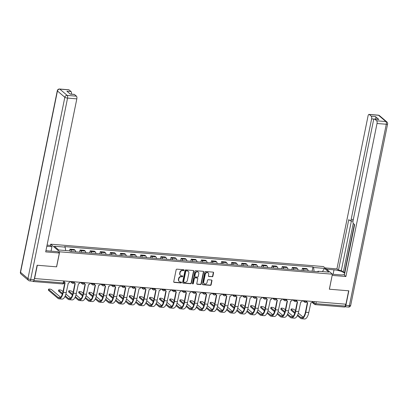 <?xml version="1.0" encoding="UTF-8"?>
<svg xmlns="http://www.w3.org/2000/svg" width="408" height="408" viewBox="0 0 408 408"><rect width="100%" height="100%" fill="white"/><g stroke="black" fill="none" stroke-linecap="round" stroke-linejoin="round"><path stroke-width="0.61" d="M184.034 270.213A0.49 0.428 130.4 0 0 183.682 269.714L176.924 269.158A0.699 0.612 130.4 0 0 176.154 269.77L173.731 281.678A0.699 0.612 130.4 0 0 174.231 282.392L180.989 282.948A0.49 0.428 130.4 0 0 181.402 282.112A0.49 0.428 130.4 0 0 181.178 282.02L180.3 281.948A2.234 1.958 130.4 0 1 179.285 281.535A2.234 1.958 130.4 0 1 178.699 279.664L178.903 278.674A2.234 1.958 130.4 0 1 181.366 276.721L182.238 276.792A0.49 0.428 130.4 0 0 182.427 275.869L181.555 275.793A2.234 1.958 130.4 0 1 180.535 275.38A2.234 1.958 130.4 0 1 179.948 273.513L180.152 272.519A2.234 1.958 130.4 0 1 182.621 270.565L183.493 270.642A0.49 0.428 130.4 0 0 184.034 270.213M180.535 275.38L180.275 275.16A2.234 1.958 130.4 0 1 179.688 273.289L179.892 272.294A2.234 1.958 130.4 0 1 182.356 270.346L183.233 270.417A0.49 0.428 130.4 0 0 183.748 269.724M173.803 282.132A0.699 0.612 130.4 0 0 173.971 282.173L180.729 282.724A0.49 0.428 130.4 0 0 181.244 282.03M179.285 281.535L179.025 281.311A2.234 1.958 130.4 0 1 178.439 279.444L178.638 278.45A2.234 1.958 130.4 0 1 181.106 276.502L181.978 276.573A0.49 0.428 130.4 0 0 182.493 275.879M212.124 276.787A0.699 0.612 130.4 0 0 212.894 276.18L213.578 272.84A0.699 0.612 130.4 0 0 213.073 272.126L205.571 271.509A0.699 0.612 130.4 0 0 204.801 272.116L202.378 284.029A0.699 0.612 130.4 0 0 202.878 284.743L210.38 285.36A0.699 0.612 130.4 0 0 211.15 284.748L211.971 280.714A0.699 0.612 130.4 0 0 211.471 280L208.264 279.735A0.699 0.612 130.4 0 0 207.488 280.347L207.085 282.346A1.867 1.637 130.4 0 1 203.684 282.066L205.275 274.227A1.867 1.637 130.4 0 1 208.677 274.507L208.411 275.813A0.699 0.612 130.4 0 0 208.916 276.527L211.864 276.568A0.699 0.612 130.4 0 0 212.634 275.956L213.313 272.615A0.699 0.612 130.4 0 0 213.246 272.161M34.578 278.669L37.312 265.256L56.615 266.837L59.675 251.807L332.403 274.181L329.348 289.211L348.651 290.797L345.923 304.21L34.41 278.526M193.8 271.218A0.699 0.612 130.4 0 0 193.3 270.504L185.793 269.887A0.699 0.612 130.4 0 0 185.023 270.494L182.6 282.407A0.699 0.612 130.4 0 0 183.105 283.121L190.607 283.739A0.699 0.612 130.4 0 0 191.377 283.127L193.8 271.218L193.54 270.994A0.699 0.612 130.4 0 0 193.469 270.54M195.682 270.698L203.189 271.315A0.699 0.612 130.4 0 1 203.689 272.029L201.266 283.937A0.699 0.612 130.4 0 1 200.496 284.549L197.283 284.284A0.699 0.612 130.4 0 1 196.784 283.57L197.763 278.74A0.699 0.612 130.4 0 0 197.263 278.026L195.131 277.853A0.699 0.612 130.4 0 0 194.361 278.46L193.341 283.489A0.49 0.428 130.4 0 1 192.449 283.417L194.912 271.305A0.699 0.612 130.4 0 1 195.682 270.698M50.459 245.438L50.714 244.183L323.447 266.557L332.403 274.181M345.622 304.19L345.234 306.082A1.423 0.581 94.7 0 1 344.597 307.056L315.251 304.649A1.423 0.581 -85.3 0 0 315.889 303.674L345.234 306.082M32.762 281.158L33.099 281.444A1.423 0.581 -85.3 0 0 33.252 281.515A1.423 0.581 -85.3 0 0 33.879 280.612M75.709 251.838A3.274 1.336 -85.3 0 0 75.041 250.201L70.768 249.849A3.274 1.336 94.7 0 1 71.431 251.486M70.768 249.849L69.972 249.171L69.62 250.905M75.041 250.201L74.246 249.523L69.972 249.171M79.636 252.159L80.075 250.002L80.871 250.68A3.274 1.336 94.7 0 1 81.539 252.312M85.813 252.664A3.274 1.336 -85.3 0 0 85.15 251.032L84.354 250.354L80.075 250.002M89.745 252.986L90.183 250.828L90.979 251.506A3.274 1.336 94.7 0 1 91.642 253.144M95.921 253.496A3.274 1.336 -85.3 0 0 95.253 251.858L94.457 251.18L90.183 250.828M99.848 253.817L100.286 251.66L101.087 252.338A3.274 1.336 94.7 0 1 101.75 253.97M106.024 254.322A3.274 1.336 -85.3 0 0 105.361 252.69L104.565 252.011L100.286 251.66M109.956 254.643L110.395 252.491L111.19 253.169A3.274 1.336 94.7 0 1 111.858 254.801M116.132 255.153A3.274 1.336 -85.3 0 0 115.464 253.516L114.668 252.838L110.395 252.491M120.059 255.474L120.498 253.317L121.298 253.995A3.274 1.336 94.7 0 1 121.961 255.632M126.235 255.979A3.274 1.336 -85.3 0 0 125.572 254.347L124.777 253.669L120.498 253.317M130.167 256.306L130.606 254.148L131.401 254.827A3.274 1.336 94.7 0 1 132.07 256.459M136.343 256.81A3.274 1.336 -85.3 0 0 135.68 255.173L134.88 254.495L130.606 254.148M140.276 257.132L140.714 254.975L141.51 255.653A3.274 1.336 94.7 0 1 142.173 257.29M146.452 257.637A3.274 1.336 -85.3 0 0 145.784 256.005L144.988 255.326L140.714 254.975M150.379 257.963L150.817 255.806L151.613 256.484A3.274 1.336 94.7 0 1 152.281 258.116M156.555 258.468A3.274 1.336 -85.3 0 0 155.892 256.836L155.091 256.158L150.817 255.806M160.487 258.789L160.925 256.632L161.721 257.31A3.274 1.336 94.7 0 1 162.384 258.947M166.663 259.299A3.274 1.336 -85.3 0 0 165.995 257.662L165.199 256.984L160.925 256.632M170.59 259.621L171.029 257.463L171.824 258.142A3.274 1.336 94.7 0 1 172.492 259.774M176.766 260.125A3.274 1.336 -85.3 0 0 176.103 258.494L175.307 257.815L171.029 257.463M180.698 260.447L181.137 258.295L181.932 258.968A3.274 1.336 94.7 0 1 182.595 260.605M186.874 260.957A3.274 1.336 -85.3 0 0 186.206 259.32L185.411 258.641L181.137 258.295M190.801 261.278L191.24 259.121L192.041 259.799A3.274 1.336 94.7 0 1 192.704 261.431M196.977 261.783A3.274 1.336 -85.3 0 0 196.314 260.151L195.519 259.473L191.24 259.121M200.909 262.104L201.348 259.952L202.144 260.63A3.274 1.336 94.7 0 1 202.812 262.262M207.085 262.614A3.274 1.336 -85.3 0 0 206.423 260.977L205.622 260.299L201.348 259.952M211.018 262.936L211.456 260.778L212.252 261.457A3.274 1.336 94.7 0 1 212.915 263.094M217.194 263.44A3.274 1.336 -85.3 0 0 216.526 261.809L215.73 261.13L211.456 260.778M221.121 263.767L221.559 261.61L222.355 262.288A3.274 1.336 94.7 0 1 223.023 263.92M227.297 264.272A3.274 1.336 -85.3 0 0 226.634 262.635L225.833 261.962L221.559 261.61M231.229 264.593L231.668 262.436L232.463 263.114A3.274 1.336 94.7 0 1 233.126 264.751M237.405 265.098A3.274 1.336 -85.3 0 0 236.737 263.466L235.941 262.788L231.668 262.436M241.332 265.424L241.771 263.267L242.566 263.945A3.274 1.336 94.7 0 1 243.234 265.577M247.508 265.929A3.274 1.336 -85.3 0 0 246.845 264.297L246.049 263.619L241.771 263.267M251.44 266.251L251.879 264.093L252.674 264.772A3.274 1.336 94.7 0 1 253.337 266.409M257.616 266.761A3.274 1.336 -85.3 0 0 256.948 265.124L256.153 264.445L251.879 264.093M261.543 267.082L261.982 264.925L262.783 265.603A3.274 1.336 94.7 0 1 263.446 267.235M267.719 267.587A3.274 1.336 -85.3 0 0 267.056 265.955L266.261 265.276L261.982 264.925M271.651 267.908L272.09 265.756L272.886 266.429A3.274 1.336 94.7 0 1 273.554 268.066M277.828 268.418A3.274 1.336 -85.3 0 0 277.16 266.781L276.364 266.103L272.09 265.756M281.755 268.739L282.198 266.582L282.994 267.26A3.274 1.336 94.7 0 1 283.657 268.892M287.931 269.244A3.274 1.336 -85.3 0 0 287.268 267.612L286.472 266.934L282.198 266.582M291.863 269.566L292.301 267.413L293.097 268.092A3.274 1.336 94.7 0 1 293.765 269.724M298.039 270.076A3.274 1.336 -85.3 0 0 297.376 268.439L296.575 267.76L292.301 267.413M301.971 270.397L302.41 268.24L303.205 268.918A3.274 1.336 94.7 0 1 303.868 270.555M308.147 270.902A3.274 1.336 -85.3 0 0 307.479 269.27L306.683 268.591L302.41 268.24M314.089 271.391L313.553 267.5L324.436 268.393L328.822 272.126L317.939 271.233L318.556 271.759L70.181 251.384L69.564 250.859L58.681 249.966L54.295 246.233L65.178 247.126L65.652 250.537M313.553 267.5L312.941 266.98L64.566 246.605L65.178 247.126M59.675 251.807L50.714 244.183M312.074 271.228L312.941 266.98M317.939 271.233L317.551 271.677M322.442 271.606L324.436 268.393M182.672 282.861A0.699 0.612 130.4 0 0 182.84 282.897L190.347 283.514A0.699 0.612 130.4 0 0 191.117 282.902L193.54 270.994M186.308 270.871A0.49 0.428 130.4 0 0 185.768 271.295L183.641 281.755A0.49 0.428 130.4 0 0 183.993 282.249L184.911 282.326A2.234 1.958 130.4 0 0 187.379 280.378L188.833 273.233A2.234 1.958 130.4 0 0 188.246 271.361A2.234 1.958 130.4 0 0 187.226 270.948L186.043 270.647A0.49 0.428 130.4 0 0 185.507 271.075L185.768 271.295M183.768 282.163L183.508 281.938A0.49 0.428 130.4 0 1 183.381 281.53L185.507 271.075M188.246 271.361L187.986 271.136A2.234 1.958 130.4 0 0 186.966 270.723L187.226 270.948M186.043 270.647L186.966 270.723M196.855 284.024A0.699 0.612 130.4 0 0 197.023 284.06L200.231 284.325A0.699 0.612 130.4 0 0 201.001 283.718L203.429 271.805A0.699 0.612 130.4 0 0 203.357 271.351M197.579 278.154L197.319 277.935A0.699 0.612 130.4 0 0 197.003 277.802L194.871 277.629A0.699 0.612 130.4 0 0 194.101 278.241L193.076 283.269L193.341 283.489M192.474 283.682A0.49 0.428 130.4 0 0 193.076 283.269M198.783 273.727A1.867 1.637 130.4 0 0 195.381 273.447L194.82 276.211A0.699 0.612 130.4 0 0 195.32 276.925L197.452 277.098A0.699 0.612 130.4 0 0 198.222 276.491L198.783 273.727M198.293 272.161L198.033 271.942A1.867 1.637 130.4 0 0 195.121 273.227L195.381 273.447M195.004 276.797L194.744 276.573A0.699 0.612 130.4 0 1 194.56 275.986L195.121 273.227M208.483 276.262A0.699 0.612 130.4 0 0 208.651 276.303L211.864 276.568M208.187 272.942L207.927 272.717A1.867 1.637 130.4 0 0 205.015 274.003L205.275 274.227M204.173 283.631L203.908 283.407A1.867 1.637 130.4 0 1 203.419 281.846L205.015 274.003M202.45 284.483A0.699 0.612 130.4 0 0 202.618 284.519L210.12 285.136A0.699 0.612 130.4 0 0 210.89 284.529L211.711 280.49A0.699 0.612 130.4 0 0 211.64 280.036M64.245 282.132A1.423 1.25 130.4 0 0 65.132 282.683L63.26 292.363A9.466 3.861 94.7 0 1 59.012 298.845A9.466 3.861 94.7 0 1 57.962 298.375L48.506 290.333A1.637 0.418 -168.5 0 1 48.394 290.129L48.572 289.252A1.637 0.418 11.5 0 0 48.685 289.456L58.14 297.498A8.543 3.483 -85.3 0 0 59.089 297.922A8.543 3.483 -85.3 0 0 62.919 292.077L64.847 282.622M60.583 297.284L51.668 289.7A1.637 0.418 11.5 0 0 49.914 289.104A1.637 0.418 11.5 0 0 48.572 289.252M69.901 281.571L69.875 281.699A1.423 1.25 130.4 0 1 68.304 282.943L66.239 292.607A9.466 3.861 94.7 0 1 61.99 299.09L59.012 298.845M45.956 250.594A8.007 2.055 11.5 0 0 48.623 250.946L57.819 251.7L59.359 253.011L45.691 251.894L76.826 98.858L67.565 98.099L30.666 279.449L34.165 279.735L37.113 265.241L56.549 266.832L59.359 253.011M46.833 246.284L51.944 246.702L50.403 245.392L47.068 245.116M51.041 251.144L51.944 246.702M69.064 89.877L59.803 89.117A2.137 0.872 -85.3 0 0 59.563 89.015L68.825 89.775A2.137 0.872 94.7 0 1 69.064 89.877L71.048 91.571A2.137 0.872 94.7 0 1 71.441 94.146M70.212 94.044L74.236 94.376A2.137 0.872 94.7 0 1 74.47 94.478L76.454 96.166A2.137 0.872 94.7 0 1 76.826 98.858M71.048 91.571L66.902 91.229L70.324 94.141L74.47 94.478M34.165 279.735A2.137 0.872 94.7 0 1 33.206 281.194L29.707 280.908A2.137 0.872 -85.3 0 0 30.666 279.449A2.137 0.546 -168.5 0 1 27.943 278.623L64.836 97.272L57.446 90.984L20.548 272.33L27.943 278.623A2.137 1.872 -49.6 0 0 28.499 280.408A2.137 2.137 0 0 0 29.707 280.908M326.594 269.234L334.004 269.841A8.007 2.055 11.5 0 1 344.704 273.482M332.398 274.227L339.879 274.839A8.007 2.055 11.5 0 0 344.53 274.324M345.897 305.306L349.396 305.592A2.137 0.872 94.7 0 1 348.437 307.056L344.984 306.77A2.137 0.872 -85.3 0 0 345.897 305.306L348.845 290.812L329.409 289.216L332.168 275.349M332.224 275.4L345.892 276.517L344.352 275.206L354.639 224.645L353.41 223.599A2.137 0.872 -85.3 0 1 353.037 220.912L373.473 120.462A2.137 0.872 -85.3 0 1 374.432 118.998L378.578 119.34A2.137 0.872 94.7 0 1 378.818 119.447L375.396 116.535A2.137 0.872 94.7 0 1 375.788 119.111M354.363 224.415L344.632 272.258L344.903 272.493M344.632 272.258L343.337 272.151L341.323 270.443L338.472 270.208L336.931 268.897L368.067 115.862A2.137 0.872 -85.3 0 1 369.026 114.398A2.137 0.872 -85.3 0 1 369.265 114.505L371.249 116.193L375.396 116.535M325.054 267.923L336.931 268.897M345.892 276.517L377.028 123.486A2.137 0.872 -85.3 0 0 376.655 120.793L374.671 119.105A2.137 0.872 -85.3 0 0 374.432 118.998M374.146 119.09L371.622 118.886L351.186 219.336A2.137 0.872 -85.3 0 1 350.227 220.794A2.137 0.872 -85.3 0 1 349.988 220.692L348.764 219.647L338.472 270.208M371.622 118.886A2.137 0.872 -85.3 0 0 371.249 116.193M353.252 223.411L343.337 272.151M351.405 220.891L341.323 270.443M62.312 294.306L58.614 291.159A1.637 0.418 -168.5 0 1 58.497 290.955L58.675 290.078A1.637 0.418 11.5 0 0 58.793 290.282L62.572 293.5M63.021 291.593L61.771 290.527A1.637 0.418 11.5 0 0 60.017 289.935A1.637 0.418 11.5 0 0 58.675 290.078M74.271 282.79A1.423 1.25 130.4 0 0 75.235 283.514L73.369 293.194A9.466 3.861 94.7 0 1 69.12 299.676A9.466 3.861 94.7 0 1 68.07 299.207L64.943 296.545M65.28 295.805L68.248 298.33A8.543 3.483 -85.3 0 0 69.197 298.753A8.543 3.483 -85.3 0 0 73.027 292.903L74.95 283.453M74.588 283.249L74.251 282.958A1.423 1.25 -49.6 0 1 74.185 282.902M80.009 282.397L79.983 282.53A1.423 1.25 130.4 0 1 78.412 283.774L76.347 293.439A9.466 3.861 94.7 0 1 72.099 299.921L69.12 299.676M65.897 294.035L70.686 298.11M72.415 295.132L68.717 291.99A1.637 0.418 -168.5 0 1 68.605 291.786L68.784 290.909A1.637 0.418 11.5 0 0 68.896 291.113L72.675 294.326M73.124 292.419L71.879 291.358A1.637 0.418 11.5 0 0 70.125 290.761A1.637 0.418 11.5 0 0 68.784 290.909M84.374 283.621A1.423 1.25 130.4 0 0 85.343 284.34L83.472 294.025A9.466 3.861 94.7 0 1 79.223 300.502A9.466 3.861 94.7 0 1 78.173 300.033L75.047 297.371M75.388 296.636L78.351 299.156A8.543 3.483 -85.3 0 0 79.3 299.579A8.543 3.483 -85.3 0 0 83.135 293.735L85.058 284.279M84.696 284.075L84.354 283.79A1.423 1.25 -49.6 0 1 84.293 283.728M90.117 283.228L90.086 283.361A1.423 1.25 130.4 0 1 88.516 284.6L86.45 294.265A9.466 3.861 94.7 0 1 82.207 300.747L79.223 300.502M76 294.867L80.794 298.942M82.523 295.963L78.826 292.817A1.637 0.418 -168.5 0 1 78.713 292.613L78.892 291.735A1.637 0.418 11.5 0 0 79.004 291.944L82.783 295.157M83.232 293.25L81.983 292.184A1.637 0.418 11.5 0 0 80.228 291.593A1.637 0.418 11.5 0 0 78.892 291.735M94.483 284.447A1.423 1.25 130.4 0 0 95.452 285.172L93.58 294.851A9.466 3.861 94.7 0 1 89.332 301.334A9.466 3.861 94.7 0 1 88.281 300.864L85.155 298.202M85.496 297.463L88.459 299.987A8.543 3.483 -85.3 0 0 89.408 300.41A8.543 3.483 -85.3 0 0 93.238 294.561L95.161 285.11M94.804 284.906L94.462 284.616A1.423 1.25 -49.6 0 1 94.396 284.56M100.22 284.055L100.195 284.187A1.423 1.25 130.4 0 1 98.624 285.432L96.558 295.096A9.466 3.861 94.7 0 1 92.31 301.578L89.332 301.334M86.108 295.693L90.897 299.773M92.626 296.795L88.934 293.648A1.637 0.418 -168.5 0 1 88.817 293.444L88.995 292.567A1.637 0.418 11.5 0 0 89.112 292.771L92.886 295.984M93.34 294.076L92.091 293.015A1.637 0.418 11.5 0 0 90.336 292.419A1.637 0.418 11.5 0 0 88.995 292.567M104.586 285.279A1.423 1.25 130.4 0 0 105.555 285.998L103.683 295.683A9.466 3.861 94.7 0 1 99.435 302.16A9.466 3.861 94.7 0 1 98.384 301.69L95.258 299.033M95.599 298.294L98.563 300.813A8.543 3.483 -85.3 0 0 99.511 301.237A8.543 3.483 -85.3 0 0 103.346 295.392L105.269 285.942M104.907 285.733L104.57 285.447A1.423 1.25 -49.6 0 1 104.504 285.386M110.328 284.886L110.298 285.019A1.423 1.25 130.4 0 1 108.732 286.258L106.666 295.928A9.466 3.861 94.7 0 1 102.418 302.405L99.435 302.16M96.212 296.524L101.006 300.599M102.734 297.621L99.037 294.474A1.637 0.418 -168.5 0 1 98.925 294.27L99.103 293.398A1.637 0.418 11.5 0 0 99.215 293.602L102.995 296.815M103.443 294.908L102.194 293.847A1.637 0.418 11.5 0 0 100.439 293.25A1.637 0.418 11.5 0 0 99.103 293.398M114.694 286.105A1.423 1.25 130.4 0 0 115.663 286.829L113.791 296.509A9.466 3.861 94.7 0 1 109.543 302.991A9.466 3.861 94.7 0 1 108.492 302.522L105.366 299.86M105.708 299.12L108.671 301.645A8.543 3.483 -85.3 0 0 109.619 302.068A8.543 3.483 -85.3 0 0 113.45 296.223L115.372 286.768M115.015 286.564L114.674 286.273A1.423 1.25 -49.6 0 1 114.612 286.217M120.431 285.712L120.406 285.845A1.423 1.25 130.4 0 1 118.835 287.089L116.77 296.754A9.466 3.861 94.7 0 1 112.521 303.236L109.543 302.991M106.32 297.35L111.109 301.43M112.838 298.452L109.145 295.305A1.637 0.418 -168.5 0 1 109.028 295.101L109.206 294.224A1.637 0.418 11.5 0 0 109.324 294.428L113.103 297.646M113.552 295.734L112.302 294.673A1.637 0.418 11.5 0 0 110.548 294.076A1.637 0.418 11.5 0 0 109.206 294.224M124.797 286.936A1.423 1.25 130.4 0 0 125.766 287.655L123.894 297.34A9.466 3.861 94.7 0 1 119.651 303.817A9.466 3.861 94.7 0 1 118.601 303.348L115.474 300.691M115.811 299.951L118.779 302.476A8.543 3.483 -85.3 0 0 119.722 302.899A8.543 3.483 -85.3 0 0 123.558 297.05L125.48 287.599M125.118 287.395L124.782 287.105A1.423 1.25 -49.6 0 1 124.715 287.043M130.54 286.543L130.514 286.676A1.423 1.25 130.4 0 1 128.943 287.915L126.878 297.585A9.466 3.861 94.7 0 1 122.629 304.062L119.651 303.817M116.423 298.182L121.217 302.257M122.946 299.278L119.248 296.137A1.637 0.418 -168.5 0 1 119.136 295.933L119.314 295.055A1.637 0.418 11.5 0 0 119.427 295.259L123.206 298.472M123.655 296.565L122.41 295.504A1.637 0.418 11.5 0 0 120.656 294.908A1.637 0.418 11.5 0 0 119.314 295.055M134.905 287.767A1.423 1.25 130.4 0 0 135.874 288.487L134.002 298.166A9.466 3.861 94.7 0 1 129.754 304.649A9.466 3.861 94.7 0 1 128.704 304.179L125.577 301.517M125.919 300.778L128.882 303.302A8.543 3.483 -85.3 0 0 129.831 303.725A8.543 3.483 -85.3 0 0 133.661 297.881L135.589 288.425M135.226 288.221L134.885 287.931A1.423 1.25 -49.6 0 1 134.824 287.875M140.643 287.37L140.617 287.502A1.423 1.25 130.4 0 1 139.046 288.747L136.981 298.411A9.466 3.861 94.7 0 1 132.733 304.893L129.754 304.649M126.531 299.013L131.32 303.088M133.054 300.11L129.356 296.963A1.637 0.418 -168.5 0 1 129.239 296.759L129.418 295.882A1.637 0.418 11.5 0 0 129.535 296.086L133.314 299.304M133.763 297.391L132.513 296.33A1.637 0.418 11.5 0 0 130.759 295.739A1.637 0.418 11.5 0 0 129.418 295.882M145.013 288.594A1.423 1.25 130.4 0 0 145.977 289.313L144.111 298.998A9.466 3.861 94.7 0 1 139.862 305.475A9.466 3.861 94.7 0 1 138.812 305.005L135.686 302.348M136.022 301.609L138.99 304.133A8.543 3.483 -85.3 0 0 139.939 304.557A8.543 3.483 -85.3 0 0 143.769 298.707L145.692 289.257M145.33 289.053L144.993 288.762A1.423 1.25 -49.6 0 1 144.927 288.701M150.751 288.201L150.725 288.334A1.423 1.25 130.4 0 1 149.155 289.573L147.089 299.243A9.466 3.861 94.7 0 1 142.841 305.72L139.862 305.475M136.639 299.839L141.428 303.914M143.157 300.936L139.459 297.794A1.637 0.418 -168.5 0 1 139.347 297.59L139.526 296.713A1.637 0.418 11.5 0 0 139.638 296.917L143.417 300.13M143.866 298.223L142.621 297.162A1.637 0.418 11.5 0 0 140.867 296.565A1.637 0.418 11.5 0 0 139.526 296.713M155.117 289.425A1.423 1.25 130.4 0 0 156.085 290.144L154.214 299.824A9.466 3.861 94.7 0 1 149.966 306.306A9.466 3.861 94.7 0 1 148.915 305.837L145.789 303.175M146.13 302.44L149.093 304.96A8.543 3.483 -85.3 0 0 150.042 305.383A8.543 3.483 -85.3 0 0 153.877 299.538L155.8 290.083M155.438 289.879L155.096 289.593A1.423 1.25 -49.6 0 1 155.035 289.532M160.859 289.032L160.829 289.165A1.423 1.25 130.4 0 1 159.258 290.404L157.192 300.069A9.466 3.861 94.7 0 1 152.949 306.551L149.966 306.306M146.742 300.671L151.536 304.745M153.265 301.767L149.568 298.62A1.637 0.418 -168.5 0 1 149.456 298.416L149.634 297.539A1.637 0.418 11.5 0 0 149.746 297.743L153.525 300.961M153.974 299.054L152.725 297.988A1.637 0.418 11.5 0 0 150.97 297.396A1.637 0.418 11.5 0 0 149.634 297.539M165.225 290.251A1.423 1.25 130.4 0 0 166.194 290.975L164.322 300.655A9.466 3.861 94.7 0 1 160.074 307.137A9.466 3.861 94.7 0 1 159.023 306.668L155.897 304.006M156.239 303.266L159.202 305.791A8.543 3.483 -85.3 0 0 160.15 306.214A8.543 3.483 -85.3 0 0 163.98 300.365L165.903 290.914M165.541 290.71L165.204 290.42A1.423 1.25 -49.6 0 1 165.138 290.363M170.962 289.858L170.937 289.991A1.423 1.25 130.4 0 1 169.366 291.236L167.3 300.9A9.466 3.861 94.7 0 1 163.052 307.382L160.074 307.137M156.851 301.497L161.639 305.577M163.368 302.593L159.676 299.452A1.637 0.418 -168.5 0 1 159.559 299.248L159.737 298.37A1.637 0.418 11.5 0 0 159.854 298.574L163.628 301.787M164.082 299.88L162.833 298.819A1.637 0.418 11.5 0 0 161.078 298.223A1.637 0.418 11.5 0 0 159.737 298.37M175.328 291.082A1.423 1.25 130.4 0 0 176.297 291.802L174.425 301.486A9.466 3.861 94.7 0 1 170.177 307.964A9.466 3.861 94.7 0 1 169.126 307.494L166 304.837M166.342 304.098L169.305 306.617A8.543 3.483 -85.3 0 0 170.253 307.04A8.543 3.483 -85.3 0 0 174.089 301.196L176.011 291.74M175.649 291.536L175.307 291.251A1.423 1.25 -49.6 0 1 175.246 291.19M181.07 290.69L181.04 290.822A1.423 1.25 130.4 0 1 179.474 292.062L177.409 301.726A9.466 3.861 94.7 0 1 173.16 308.208L170.177 307.964M166.954 302.328L171.748 306.403M173.476 303.425L169.779 300.278A1.637 0.418 -168.5 0 1 169.667 300.074L169.845 299.202A1.637 0.418 11.5 0 0 169.958 299.406L173.737 302.619M174.185 300.711L172.936 299.645A1.637 0.418 11.5 0 0 171.181 299.054A1.637 0.418 11.5 0 0 169.845 299.202M185.436 291.909A1.423 1.25 130.4 0 0 186.405 292.633L184.533 302.313A9.466 3.861 94.7 0 1 180.285 308.795A9.466 3.861 94.7 0 1 179.234 308.326L176.108 305.663M176.45 304.924L179.413 307.448A8.543 3.483 -85.3 0 0 180.361 307.872A8.543 3.483 -85.3 0 0 184.192 302.022L186.114 292.572M185.757 292.368L185.416 292.077A1.423 1.25 -49.6 0 1 185.354 292.021M191.174 291.516L191.148 291.649A1.423 1.25 130.4 0 1 189.577 292.893L187.512 302.558A9.466 3.861 94.7 0 1 183.263 309.04L180.285 308.795M177.062 303.154L181.851 307.234M183.58 304.256L179.887 301.109A1.637 0.418 -168.5 0 1 179.77 300.905L179.948 300.028A1.637 0.418 11.5 0 0 180.066 300.232L183.845 303.445M184.294 301.538L183.044 300.477A1.637 0.418 11.5 0 0 181.29 299.88A1.637 0.418 11.5 0 0 179.948 300.028M195.539 292.74A1.423 1.25 130.4 0 0 196.508 293.459L194.636 303.144A9.466 3.861 94.7 0 1 190.393 309.621A9.466 3.861 94.7 0 1 189.343 309.152L186.211 306.495M186.553 305.755L189.521 308.275A8.543 3.483 -85.3 0 0 190.465 308.698A8.543 3.483 -85.3 0 0 194.3 302.853L196.222 293.403M195.86 293.194L195.524 292.908A1.423 1.25 -49.6 0 1 195.458 292.847M201.282 292.347L201.256 292.48A1.423 1.25 130.4 0 1 199.685 293.719L197.62 303.389A9.466 3.861 94.7 0 1 193.372 309.866L190.393 309.621M187.165 303.986L191.959 308.06M193.688 305.082L189.99 301.94A1.637 0.418 -168.5 0 1 189.878 301.731L190.057 300.859A1.637 0.418 11.5 0 0 190.169 301.063L193.948 304.276M194.397 302.369L193.152 301.308A1.637 0.418 11.5 0 0 191.393 300.711A1.637 0.418 11.5 0 0 190.057 300.859M205.647 293.571A1.423 1.25 130.4 0 0 206.616 294.29L204.745 303.97A9.466 3.861 94.7 0 1 200.496 310.452A9.466 3.861 94.7 0 1 199.446 309.983L196.319 307.321M196.661 306.581L199.624 309.106A8.543 3.483 -85.3 0 0 200.573 309.529A8.543 3.483 -85.3 0 0 204.403 303.685L206.326 294.229M205.969 294.025L205.627 293.735A1.423 1.25 -49.6 0 1 205.566 293.678M211.385 293.173L211.359 293.306A1.423 1.25 130.4 0 1 209.789 294.55L207.723 304.215A9.466 3.861 94.7 0 1 203.475 310.697L200.496 310.452M197.273 304.812L202.062 308.892M203.796 305.913L200.099 302.767A1.637 0.418 -168.5 0 1 199.981 302.563L200.16 301.685A1.637 0.418 11.5 0 0 200.277 301.889L204.056 305.108M204.505 303.195L203.255 302.134A1.637 0.418 11.5 0 0 201.501 301.543A1.637 0.418 11.5 0 0 200.16 301.685M215.756 294.397A1.423 1.25 130.4 0 0 216.719 295.117L214.853 304.801A9.466 3.861 94.7 0 1 210.605 311.279A9.466 3.861 94.7 0 1 209.554 310.809L206.428 308.152M206.764 307.413L209.732 309.937A8.543 3.483 -85.3 0 0 210.676 310.361A8.543 3.483 -85.3 0 0 214.511 304.511L216.434 295.06M216.072 294.856L215.735 294.566A1.423 1.25 -49.6 0 1 215.669 294.505M221.493 294.005L221.468 294.137A1.423 1.25 130.4 0 1 219.897 295.377L217.831 305.046A9.466 3.861 94.7 0 1 213.583 311.523L210.605 311.279M207.381 305.643L212.17 309.718M213.899 306.74L210.202 303.598A1.637 0.418 -168.5 0 1 210.089 303.394L210.268 302.517A1.637 0.418 11.5 0 0 210.38 302.721L214.159 305.934M214.608 304.026L213.364 302.965A1.637 0.418 11.5 0 0 211.609 302.369A1.637 0.418 11.5 0 0 210.268 302.517M225.859 295.229A1.423 1.25 130.4 0 0 226.828 295.948L224.956 305.628A9.466 3.861 94.7 0 1 220.708 312.11A9.466 3.861 94.7 0 1 219.657 311.641L216.531 308.978M216.872 308.244L219.835 310.763A8.543 3.483 -85.3 0 0 220.784 311.187A8.543 3.483 -85.3 0 0 224.619 305.342L226.542 295.887M226.18 295.683L225.838 295.392A1.423 1.25 -49.6 0 1 225.777 295.336M231.596 294.836L231.571 294.964A1.423 1.25 130.4 0 1 230 296.208L227.934 305.873A9.466 3.861 94.7 0 1 223.691 312.355L220.708 312.11M217.484 306.474L222.278 310.549M224.007 307.571L220.31 304.424A1.637 0.418 -168.5 0 1 220.198 304.22L220.376 303.343A1.637 0.418 11.5 0 0 220.488 303.547L224.267 306.765M224.716 304.853L223.467 303.792A1.637 0.418 11.5 0 0 221.712 303.2A1.637 0.418 11.5 0 0 220.376 303.343M235.967 296.055A1.423 1.25 130.4 0 0 236.936 296.774L235.064 306.459A9.466 3.861 94.7 0 1 230.816 312.941A9.466 3.861 94.7 0 1 229.765 312.472L226.639 309.81M226.976 309.07L229.944 311.595A8.543 3.483 -85.3 0 0 230.892 312.018A8.543 3.483 -85.3 0 0 234.722 306.168L236.645 296.718M236.283 296.514L235.946 296.223A1.423 1.25 -49.6 0 1 235.88 296.167M241.704 295.662L241.679 295.795A1.423 1.25 130.4 0 1 240.108 297.039L238.043 306.704A9.466 3.861 94.7 0 1 233.794 313.181L230.816 312.941M227.593 307.3L232.381 311.375M234.11 308.397L230.418 305.255A1.637 0.418 -168.5 0 1 230.301 305.051L230.479 304.174A1.637 0.418 11.5 0 0 230.591 304.378L234.371 307.591M234.819 305.684L233.575 304.623A1.637 0.418 11.5 0 0 231.821 304.026A1.637 0.418 11.5 0 0 230.479 304.174M246.07 296.886A1.423 1.25 130.4 0 0 247.039 297.605L245.167 307.285A9.466 3.861 94.7 0 1 240.919 313.767A9.466 3.861 94.7 0 1 239.868 313.298L236.742 310.636M237.084 309.901L240.047 312.421A8.543 3.483 -85.3 0 0 240.995 312.844A8.543 3.483 -85.3 0 0 244.831 307L246.753 297.544M246.391 297.34L246.049 297.055A1.423 1.25 -49.6 0 1 245.988 296.993M251.812 296.494L251.782 296.626A1.423 1.25 130.4 0 1 250.216 297.865L248.151 307.53A9.466 3.861 94.7 0 1 243.902 314.012L240.919 313.767M237.696 308.132L242.49 312.207M244.219 309.228L240.521 306.082A1.637 0.418 -168.5 0 1 240.409 305.878L240.587 305A1.637 0.418 11.5 0 0 240.7 305.204L244.479 308.423M244.928 306.515L243.678 305.449A1.637 0.418 11.5 0 0 241.924 304.858A1.637 0.418 11.5 0 0 240.587 305M256.178 297.712A1.423 1.25 130.4 0 0 257.147 298.437L255.275 308.116A9.466 3.861 94.7 0 1 251.027 314.599A9.466 3.861 94.7 0 1 249.976 314.129L246.85 311.467M247.192 310.728L250.155 313.252A8.543 3.483 -85.3 0 0 251.104 313.675A8.543 3.483 -85.3 0 0 254.934 307.826L256.856 298.375M256.499 298.171L256.158 297.881A1.423 1.25 -49.6 0 1 256.091 297.825M261.916 297.32L261.89 297.452A1.423 1.25 130.4 0 1 260.319 298.697L258.254 308.361A9.466 3.861 94.7 0 1 254.006 314.843L251.027 314.599M247.804 308.958L252.593 313.038M254.322 310.055L250.629 306.913A1.637 0.418 -168.5 0 1 250.512 306.709L250.691 305.832A1.637 0.418 11.5 0 0 250.808 306.036L254.587 309.249M255.036 307.341L253.786 306.28A1.637 0.418 11.5 0 0 252.032 305.684A1.637 0.418 11.5 0 0 250.691 305.832M266.281 298.544A1.423 1.25 130.4 0 0 267.25 299.263L265.379 308.948A9.466 3.861 94.7 0 1 261.13 315.425A9.466 3.861 94.7 0 1 260.085 314.956L256.953 312.298M257.295 311.559L260.263 314.078A8.543 3.483 -85.3 0 0 261.207 314.502A8.543 3.483 -85.3 0 0 265.042 308.657L266.965 299.202M266.603 298.998L266.266 298.712A1.423 1.25 -49.6 0 1 266.2 298.651M272.024 298.151L271.993 298.284A1.423 1.25 130.4 0 1 270.428 299.523L268.362 309.193A9.466 3.861 94.7 0 1 264.114 315.67L261.13 315.425M257.907 309.789L262.701 313.864M264.43 310.886L260.732 307.739A1.637 0.418 -168.5 0 1 260.62 307.535L260.799 306.663A1.637 0.418 11.5 0 0 260.911 306.867L264.69 310.08M265.139 308.173L263.889 307.112A1.637 0.418 11.5 0 0 262.135 306.515A1.637 0.418 11.5 0 0 260.799 306.663M276.389 299.37A1.423 1.25 130.4 0 0 277.358 300.094L275.487 309.774A9.466 3.861 94.7 0 1 271.238 316.256A9.466 3.861 94.7 0 1 270.188 315.787L267.061 313.125M267.403 312.385L270.366 314.91A8.543 3.483 -85.3 0 0 271.315 315.333A8.543 3.483 -85.3 0 0 275.145 309.488L277.068 300.033M276.711 299.829L276.369 299.538A1.423 1.25 -49.6 0 1 276.308 299.482M282.127 298.977L282.101 299.11A1.423 1.25 130.4 0 1 280.531 300.354L278.465 310.019A9.466 3.861 94.7 0 1 274.217 316.501L271.238 316.256M268.015 310.615L272.804 314.695M274.538 311.717L270.841 308.57A1.637 0.418 -168.5 0 1 270.723 308.366L270.902 307.489A1.637 0.418 11.5 0 0 271.019 307.693L274.798 310.911M275.247 308.999L273.998 307.938A1.637 0.418 11.5 0 0 272.243 307.341A1.637 0.418 11.5 0 0 270.902 307.489M286.493 300.201A1.423 1.25 130.4 0 0 287.462 300.92L285.595 310.605A9.466 3.861 94.7 0 1 281.347 317.082A9.466 3.861 94.7 0 1 280.296 316.613L277.17 313.956M277.506 313.216L280.475 315.736A8.543 3.483 -85.3 0 0 281.418 316.159A8.543 3.483 -85.3 0 0 285.253 310.315L287.176 300.864M286.814 300.655L286.477 300.37A1.423 1.25 -49.6 0 1 286.411 300.308M292.235 299.809L292.21 299.941A1.423 1.25 130.4 0 1 290.639 301.18L288.573 310.85A9.466 3.861 94.7 0 1 284.325 317.327L281.347 317.082M278.123 311.447L282.912 315.522M284.641 312.543L280.944 309.402A1.637 0.418 -168.5 0 1 280.832 309.198L281.01 308.32A1.637 0.418 11.5 0 0 281.122 308.525L284.901 311.738M285.35 309.83L284.106 308.769A1.637 0.418 11.5 0 0 282.351 308.173A1.637 0.418 11.5 0 0 281.01 308.32M296.601 301.033A1.423 1.25 130.4 0 0 297.57 301.752L295.698 311.431A9.466 3.861 94.7 0 1 291.45 317.914A9.466 3.861 94.7 0 1 290.399 317.444L287.273 314.782M287.615 314.043L290.578 316.567A8.543 3.483 -85.3 0 0 291.526 316.99A8.543 3.483 -85.3 0 0 295.356 311.146L297.284 301.69M296.922 301.486L296.58 301.196A1.423 1.25 -49.6 0 1 296.519 301.14M302.338 300.635L302.313 300.767A1.423 1.25 130.4 0 1 300.742 302.012L298.676 311.676A9.466 3.861 94.7 0 1 294.428 318.158L291.45 317.914M288.226 312.273L293.02 316.353M294.749 313.375L291.052 310.228A1.637 0.418 -168.5 0 1 290.94 310.024L291.113 309.147A1.637 0.418 11.5 0 0 291.23 309.351L295.01 312.569M295.458 310.656L294.209 309.595A1.637 0.418 11.5 0 0 292.454 309.004A1.637 0.418 11.5 0 0 291.113 309.147M306.709 301.859A1.423 1.25 130.4 0 0 307.678 302.578L305.806 312.263A9.466 3.861 94.7 0 1 301.558 318.74A9.466 3.861 94.7 0 1 300.507 318.271L297.381 315.614M297.718 314.874L300.686 317.399A8.543 3.483 -85.3 0 0 301.634 317.822A8.543 3.483 -85.3 0 0 305.465 311.972L307.387 302.522M307.025 302.318L306.689 302.027A1.423 1.25 -49.6 0 1 306.622 301.966M312.446 301.466L312.421 301.599A1.423 1.25 130.4 0 1 310.85 302.838L308.785 312.508A9.466 3.861 94.7 0 1 304.536 318.985L301.558 318.74M298.335 313.104L303.124 317.179M312.395 301.696L314.073 303.124A1.423 0.367 11.5 0 0 315.889 303.674L316.276 301.782M314.374 301.624L314.073 303.124A1.423 1.25 -49.6 0 0 314.446 304.312A1.423 1.423 0 0 0 315.251 304.649A1.423 0.581 -85.3 0 1 315.093 304.577A1.423 1.25 -49.6 0 1 314.446 304.312L312.074 302.297M297.376 268.439L293.097 268.092M287.268 267.612L282.994 267.26M277.16 266.781L272.886 266.429M267.056 265.955L262.783 265.603M256.948 265.124L252.674 264.772M246.845 264.297L242.566 263.945M236.737 263.466L232.463 263.114M226.634 262.635L222.355 262.288M216.526 261.809L212.252 261.457M206.423 260.977L202.144 260.63M196.314 260.151L192.041 259.799M186.206 259.32L181.932 258.968M176.103 258.494L171.824 258.142M165.995 257.662L161.721 257.31M155.892 256.836L151.613 256.484M145.784 256.005L141.51 255.653M135.68 255.173L131.401 254.827M125.572 254.347L121.298 253.995M115.464 253.516L111.19 253.169M105.361 252.69L101.087 252.338M95.253 251.858L90.979 251.506M85.15 251.032L80.871 250.68M307.479 269.27L303.205 268.918M304.042 300.778L304.24 300.946A1.423 0.367 11.5 0 0 305.765 301.461A1.423 0.367 11.5 0 0 306.928 301.334L306.995 301.017M304.271 300.793L304.24 300.946A1.423 1.25 -49.6 0 0 304.613 302.134A1.423 1.423 0 0 0 306.928 301.334M293.939 299.946L294.132 300.115A1.423 0.367 11.5 0 0 295.657 300.635A1.423 0.367 11.5 0 0 296.825 300.507L296.886 300.191M294.163 299.967L294.132 300.115A1.423 1.25 -49.6 0 0 294.505 301.308A1.423 1.423 0 0 0 296.825 300.507M283.83 299.12L284.029 299.288A1.423 0.367 11.5 0 0 285.554 299.804A1.423 0.367 11.5 0 0 286.717 299.676L286.783 299.36M284.06 299.135L284.029 299.288A1.423 1.25 -49.6 0 0 284.401 300.477A1.423 1.423 0 0 0 286.717 299.676M273.722 298.289L273.921 298.457A1.423 0.367 11.5 0 0 275.446 298.972A1.423 0.367 11.5 0 0 276.614 298.85L276.675 298.534M273.952 298.309L273.921 298.457A1.423 1.25 -49.6 0 0 274.293 299.645A1.423 1.423 0 0 0 276.614 298.85M263.619 297.463L263.818 297.626A1.423 0.367 11.5 0 0 265.343 298.146A1.423 0.367 11.5 0 0 266.506 298.019L266.572 297.702M263.843 297.478L263.818 297.626A1.423 1.25 -49.6 0 0 264.19 298.819A1.423 1.423 0 0 0 266.506 298.019M253.511 296.631L253.71 296.8A1.423 0.367 11.5 0 0 255.235 297.315A1.423 0.367 11.5 0 0 256.403 297.187L256.464 296.876M253.74 296.652L253.71 296.8A1.423 1.25 -49.6 0 0 254.082 297.988A1.423 1.423 0 0 0 256.403 297.187M243.408 295.8L243.601 295.968A1.423 0.367 11.5 0 0 245.131 296.489A1.423 0.367 11.5 0 0 246.294 296.361L246.361 296.045M243.632 295.82L243.601 295.968A1.423 1.25 -49.6 0 0 243.979 297.162A1.423 1.423 0 0 0 246.294 296.361M233.299 294.974L233.498 295.142A1.423 0.367 11.5 0 0 235.023 295.657A1.423 0.367 11.5 0 0 236.186 295.53L236.252 295.214M233.529 294.994L233.498 295.142A1.423 1.25 -49.6 0 0 233.871 296.33A1.423 1.423 0 0 0 236.186 295.53M223.196 294.142L223.39 294.311A1.423 0.367 11.5 0 0 224.915 294.831A1.423 0.367 11.5 0 0 226.083 294.704L226.144 294.387M223.421 294.163L223.39 294.311A1.423 1.25 -49.6 0 0 223.763 295.504A1.423 1.423 0 0 0 226.083 294.704M213.088 293.316L213.287 293.485A1.423 0.367 11.5 0 0 214.812 294A1.423 0.367 11.5 0 0 215.975 293.872L216.041 293.556M213.318 293.332L213.287 293.485A1.423 1.25 -49.6 0 0 213.659 294.673A1.423 1.423 0 0 0 215.975 293.872M202.98 292.485L203.179 292.653A1.423 0.367 11.5 0 0 204.704 293.173A1.423 0.367 11.5 0 0 205.872 293.046L205.933 292.73M203.209 292.505L203.179 292.653A1.423 1.25 -49.6 0 0 203.551 293.847A1.423 1.423 0 0 0 205.872 293.046M192.877 291.659L193.076 291.827A1.423 0.367 11.5 0 0 194.601 292.342A1.423 0.367 11.5 0 0 195.764 292.215L195.83 291.899M193.106 291.674L193.076 291.827A1.423 1.25 -49.6 0 0 193.448 293.015A1.423 1.423 0 0 0 195.764 292.215M182.769 290.827L182.968 290.996A1.423 0.367 11.5 0 0 184.493 291.511A1.423 0.367 11.5 0 0 185.66 291.383L185.722 291.072M182.998 290.848L182.968 290.996A1.423 1.25 -49.6 0 0 183.34 292.184A1.423 1.423 0 0 0 185.66 291.383M172.666 290.001L172.859 290.165A1.423 0.367 11.5 0 0 174.389 290.685A1.423 0.367 11.5 0 0 175.552 290.557L175.619 290.241M172.89 290.017L172.859 290.165A1.423 1.25 -49.6 0 0 173.237 291.358A1.423 1.423 0 0 0 175.552 290.557M162.557 289.17L162.756 289.338A1.423 0.367 11.5 0 0 164.281 289.853A1.423 0.367 11.5 0 0 165.444 289.726L165.51 289.41M162.787 289.19L162.756 289.338A1.423 1.25 -49.6 0 0 163.129 290.527A1.423 1.423 0 0 0 165.444 289.726M152.454 288.339L152.648 288.507A1.423 0.367 11.5 0 0 154.178 289.027A1.423 0.367 11.5 0 0 155.341 288.9L155.407 288.584M152.679 288.359L152.648 288.507A1.423 1.25 -49.6 0 0 153.02 289.7A1.423 1.423 0 0 0 155.341 288.9M142.346 287.512L142.545 287.681A1.423 0.367 11.5 0 0 144.07 288.196A1.423 0.367 11.5 0 0 145.233 288.068L145.299 287.752M142.576 287.533L142.545 287.681A1.423 1.25 -49.6 0 0 142.917 288.869A1.423 1.423 0 0 0 145.233 288.068M132.243 286.681L132.437 286.85A1.423 0.367 11.5 0 0 133.962 287.37A1.423 0.367 11.5 0 0 135.13 287.242L135.191 286.926M132.467 286.702L132.437 286.85A1.423 1.25 -49.6 0 0 132.809 288.043A1.423 1.423 0 0 0 135.13 287.242M122.135 285.855L122.334 286.023A1.423 0.367 11.5 0 0 123.859 286.538A1.423 0.367 11.5 0 0 125.021 286.411L125.088 286.095M122.364 285.87L122.334 286.023A1.423 1.25 -49.6 0 0 122.706 287.212A1.423 1.423 0 0 0 125.021 286.411M112.027 285.024L112.226 285.192A1.423 0.367 11.5 0 0 113.75 285.712A1.423 0.367 11.5 0 0 114.918 285.585L114.98 285.269M112.256 285.044L112.226 285.192A1.423 1.25 -49.6 0 0 112.598 286.385A1.423 1.423 0 0 0 114.918 285.585M101.924 284.197L102.117 284.366A1.423 0.367 11.5 0 0 103.647 284.881A1.423 0.367 11.5 0 0 104.81 284.753L104.876 284.437M102.148 284.213L102.117 284.366A1.423 1.25 -49.6 0 0 102.495 285.554A1.423 1.423 0 0 0 104.81 284.753M91.815 283.366L92.014 283.535A1.423 0.367 11.5 0 0 93.539 284.05A1.423 0.367 11.5 0 0 94.707 283.922L94.768 283.611M92.045 283.387L92.014 283.535A1.423 1.25 -49.6 0 0 92.386 284.723A1.423 1.423 0 0 0 94.707 283.922M81.712 282.54L81.906 282.703A1.423 0.367 11.5 0 0 83.436 283.223A1.423 0.367 11.5 0 0 84.599 283.096L84.665 282.78M81.937 282.555L81.906 282.703A1.423 1.25 -49.6 0 0 82.283 283.897A1.423 1.423 0 0 0 84.599 283.096M71.604 281.709L71.803 281.877A1.423 0.367 11.5 0 0 73.328 282.392A1.423 0.367 11.5 0 0 74.491 282.265L74.557 281.948M71.834 281.729L71.803 281.877A1.423 1.25 -49.6 0 0 72.175 283.065A1.423 1.423 0 0 0 74.491 282.265M72.823 283.33A1.423 1.25 -49.6 0 1 72.175 283.065L70.467 281.617M82.931 284.162A1.423 1.25 -49.6 0 1 82.283 283.897L80.575 282.443M93.034 284.988A1.423 1.25 -49.6 0 1 92.386 284.723L90.683 283.274M103.142 285.819A1.423 1.25 -49.6 0 1 102.495 285.554L100.786 284.101M113.246 286.645A1.423 1.25 -49.6 0 1 112.598 286.385L110.894 284.932M123.354 287.477A1.423 1.25 -49.6 0 1 122.706 287.212L120.998 285.758M133.457 288.303A1.423 1.25 -49.6 0 1 132.809 288.043L131.106 286.589M143.565 289.134A1.423 1.25 -49.6 0 1 142.917 288.869L141.209 287.421M153.673 289.966A1.423 1.25 -49.6 0 1 153.02 289.7L151.317 288.247M163.776 290.792A1.423 1.25 -49.6 0 1 163.129 290.527L161.425 289.078M173.885 291.623A1.423 1.25 -49.6 0 1 173.237 291.358L171.528 289.904M183.988 292.449A1.423 1.25 -49.6 0 1 183.34 292.184L181.636 290.736M194.096 293.281A1.423 1.25 -49.6 0 1 193.448 293.015L191.74 291.562M204.199 294.107A1.423 1.25 -49.6 0 1 203.551 293.847L201.848 292.393M214.307 294.938A1.423 1.25 -49.6 0 1 213.659 294.673L211.951 293.225M224.415 295.764A1.423 1.25 -49.6 0 1 223.763 295.504L222.059 294.051M234.518 296.596A1.423 1.25 -49.6 0 1 233.871 296.33L232.162 294.882M244.627 297.427A1.423 1.25 -49.6 0 1 243.979 297.162L242.27 295.708M254.73 298.253A1.423 1.25 -49.6 0 1 254.082 297.988L252.379 296.54M264.838 299.084A1.423 1.25 -49.6 0 1 264.19 298.819L262.482 297.366M274.941 299.911A1.423 1.25 -49.6 0 1 274.293 299.645L272.59 298.197M285.049 300.742A1.423 1.25 -49.6 0 1 284.401 300.477L282.693 299.023M295.157 301.568A1.423 1.25 -49.6 0 1 294.505 301.308L292.801 299.855M305.26 302.399A1.423 1.25 -49.6 0 1 304.613 302.134L302.904 300.686M33.91 280.541L63.24 282.948A1.423 0.367 11.5 0 0 64.112 282.785L64.449 281.122M63.623 281.056L63.24 282.948A1.423 0.581 -85.3 0 1 62.602 283.922A1.423 1.423 0 0 0 64.112 282.785M62.444 283.851A1.423 0.581 -85.3 0 0 62.602 283.922L33.252 281.515M182.356 270.346L182.621 270.565M179.892 272.294L180.152 272.519M179.688 273.289L179.948 273.513M181.978 276.573L182.238 276.792M181.106 276.502L181.366 276.721M178.638 278.45L178.903 278.674M178.439 279.444L178.699 279.664M180.729 282.724L180.989 282.948M173.971 282.173L174.231 282.392M183.233 270.417L183.493 270.642M191.117 282.902L191.377 283.127M190.347 283.514L190.607 283.739M182.84 282.897L183.105 283.121M183.381 281.53L183.641 281.755M203.429 271.805L203.689 272.029M201.001 283.718L201.266 283.937M200.231 284.325L200.496 284.549M197.023 284.06L197.283 284.284M197.003 277.802L197.263 278.026M194.871 277.629L195.131 277.853M194.101 278.241L194.361 278.46M194.56 275.986L194.82 276.211M208.651 276.303L208.916 276.527M203.419 281.846L203.684 282.066M211.711 280.49L211.971 280.714M210.89 284.529L211.15 284.748M210.12 285.136L210.38 285.36M202.618 284.519L202.878 284.743M213.313 272.615L213.578 272.84M212.634 275.956L212.894 276.18M48.685 289.456L48.506 290.333M66.239 292.607L63.26 292.363M60.093 297.661L58.14 297.498M59.563 89.015A2.137 2.137 0 0 0 57.298 90.714A2.137 0.546 -168.5 0 0 57.446 90.984A2.137 1.872 -49.6 0 1 59.803 89.117L67.192 95.406L76.454 96.166M67.192 95.406A2.137 1.872 130.4 0 0 64.836 97.272A2.137 0.546 -168.5 0 0 67.565 98.099A2.137 0.872 -85.3 0 0 67.192 95.406M21.109 274.12A2.137 1.872 130.4 0 1 20.548 272.33A2.137 0.546 -168.5 0 1 20.4 272.065A2.137 2.137 0 0 0 21.109 274.12L28.499 280.408M378.818 119.447L374.671 119.105M376.655 120.793L385.917 121.553L378.527 115.265L369.265 114.505M387.6 124.001A2.137 2.137 0 0 0 386.891 121.951A2.137 1.872 130.4 0 0 385.917 121.553A2.137 0.872 94.7 0 1 386.289 124.246A2.137 0.546 -168.5 0 0 387.6 124.001L350.702 305.352A2.137 0.546 -168.5 0 1 349.396 305.592L386.289 124.246L377.028 123.486M351.186 219.336L353.323 219.509M333.101 274.283L334.004 269.841M378.527 115.265A2.137 1.872 -49.6 0 1 379.501 115.663A2.137 2.137 0 0 0 378.293 115.158A2.137 0.872 94.7 0 1 378.527 115.265M58.793 290.282L58.614 291.159M76.347 293.439L73.369 293.194M70.196 298.488L68.248 298.33M68.896 291.113L68.717 291.99M86.45 294.265L83.472 294.025M80.305 299.319L78.351 299.156M79.004 291.944L78.826 292.817M96.558 295.096L93.58 294.851M90.413 300.145L88.459 299.987M89.112 292.771L88.934 293.648M106.666 295.928L103.683 295.683M100.516 300.976L98.563 300.813M99.215 293.602L99.037 294.474M116.77 296.754L113.791 296.509M110.624 301.803L108.671 301.645M109.324 294.428L109.145 295.305M126.878 297.585L123.894 297.34M120.727 302.634L118.779 302.476M119.427 295.259L119.248 296.137M136.981 298.411L134.002 298.166M130.835 303.46L128.882 303.302M129.535 296.086L129.356 296.963M147.089 299.243L144.111 298.998M140.939 304.291L138.99 304.133M139.638 296.917L139.459 297.794M157.192 300.069L154.214 299.824M151.047 305.123L149.093 304.96M149.746 297.743L149.568 298.62M167.3 300.9L164.322 300.655M161.15 305.949L159.202 305.791M159.854 298.574L159.676 299.452M177.409 301.726L174.425 301.486M171.258 306.78L169.305 306.617M169.958 299.406L169.779 300.278M187.512 302.558L184.533 302.313M181.366 307.606L179.413 307.448M180.066 300.232L179.887 301.109M197.62 303.389L194.636 303.144M191.469 308.438L189.521 308.275M190.169 301.063L189.99 301.94M207.723 304.215L204.745 303.97M201.578 309.264L199.624 309.106M200.277 301.889L200.099 302.767M217.831 305.046L214.853 304.801M211.681 310.095L209.732 309.937M210.38 302.721L210.202 303.598M227.934 305.873L224.956 305.628M221.789 310.921L219.835 310.763M220.488 303.547L220.31 304.424M238.043 306.704L235.064 306.459M231.892 311.753L229.944 311.595M230.591 304.378L230.418 305.255M248.151 307.53L245.167 307.285M242 312.584L240.047 312.421M240.7 305.204L240.521 306.082M258.254 308.361L255.275 308.116M252.108 313.41L250.155 313.252M250.808 306.036L250.629 306.913M268.362 309.193L265.379 308.948M262.211 314.242L260.263 314.078M260.911 306.867L260.732 307.739M278.465 310.019L275.487 309.774M272.32 315.068L270.366 314.91M271.019 307.693L270.841 308.57M288.573 310.85L285.595 310.605M282.423 315.899L280.475 315.736M281.122 308.525L280.944 309.402M298.676 311.676L295.698 311.431M292.531 316.725L290.578 316.567M291.23 309.351L291.052 310.228M308.785 312.508L305.806 312.263M302.634 317.557L300.686 317.399M64.484 282.418L64.229 282.203M57.298 90.714L20.4 272.065M386.891 121.951L379.501 115.663M378.293 115.158L369.026 114.398M348.437 307.056A2.137 2.137 0 0 0 350.702 305.352M350.227 220.794L353.017 221.024"/></g></svg>
